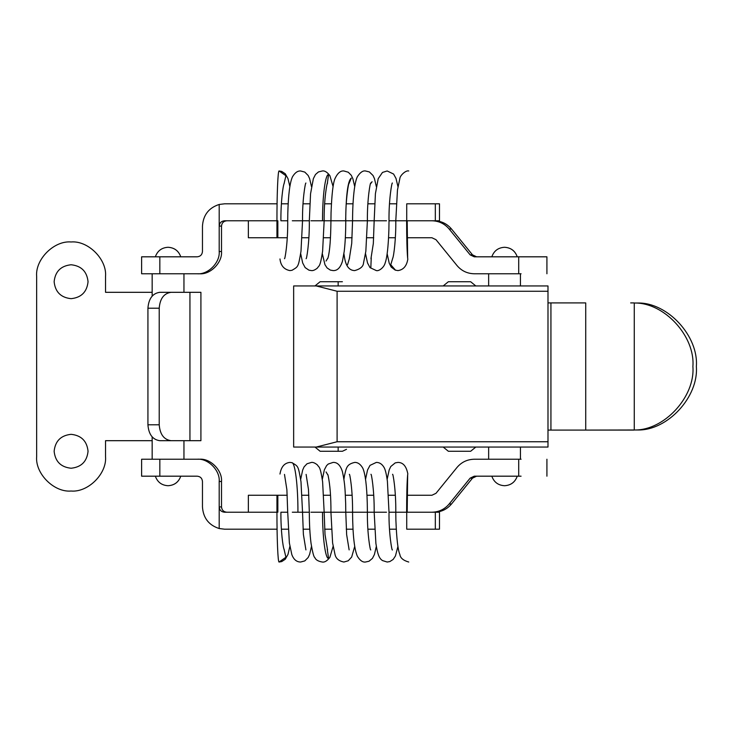 <?xml version="1.0" encoding="UTF-8"?>
<svg xmlns="http://www.w3.org/2000/svg" width="733" height="733" viewBox="0 0 733 733"><rect width="100%" height="100%" fill="white"/><g stroke="black" fill="none" stroke-linecap="round" stroke-linejoin="round"><path stroke-width="1.1" d="M407.191 220.78L407.667 258.483C406.989 250.924 406.65 238.362 406.632 220.78C406.65 238.362 406.989 250.924 407.667 258.483L407.191 220.78M277.486 220.78L276.937 220.78L276.946 237.739L248.359 237.739L248.359 220.78L276.946 220.78C276.909 194.447 277.908 170.423 279.062 170.972L285.916 175.728L284.019 183.864M287.263 495.261L248.359 495.261L248.359 512.22L277.505 512.22M276.946 495.261L276.946 512.22C276.909 538.553 277.908 562.577 279.062 562.028L285.916 557.272L284.019 549.136M407.191 512.22L407.667 474.517C406.989 482.076 406.65 494.638 406.632 512.22C406.65 494.638 406.989 482.076 407.667 474.517L407.191 512.22M200.869 440.689L171.073 440.689C163.926 439.672 159.977 434.376 159.217 424.792L159.217 308.208L147.929 308.208C148.68 298.624 152.638 293.328 159.785 292.311L171.073 292.311C163.926 293.328 159.977 298.624 159.217 308.208M159.217 424.792L147.929 424.792L147.929 308.208M189.939 440.689L189.939 292.311L171.073 292.311M147.929 424.792C148.68 434.376 152.638 439.672 159.785 440.689L171.073 440.689M36.65 456.577C35.111 473.619 54.05 492.567 71.092 491.028C88.134 492.567 107.073 473.619 105.534 456.577C107.073 473.619 88.134 492.567 71.092 491.028C54.05 492.567 35.111 473.619 36.65 456.577L36.65 276.423C35.111 259.381 54.05 240.433 71.092 241.972C88.134 240.433 107.073 259.381 105.534 276.423C107.073 259.381 88.134 240.433 71.092 241.972C54.05 240.433 35.111 259.381 36.65 276.423M152.162 440.689L105.534 440.689L105.534 456.577M152.162 292.311L105.534 292.311L105.534 276.423M54.132 281.719C55.213 291.945 60.866 297.598 71.092 298.67C81.317 297.598 86.97 291.945 88.052 281.719C86.97 271.494 81.317 265.841 71.092 264.76C60.866 265.841 55.213 271.494 54.132 281.719M88.052 451.281C86.97 461.506 81.317 467.159 71.092 468.24C60.866 467.159 55.213 461.506 54.132 451.281C55.213 441.055 60.866 435.402 71.092 434.33C81.317 435.402 86.97 441.055 88.052 451.281C86.97 441.055 81.317 435.402 71.092 434.33C60.866 435.402 55.213 441.055 54.132 451.281M189.939 292.311L200.869 292.311M316.299 285.952L547.991 285.952L547.991 291.258L337.098 291.258L316.299 285.952L293.649 285.952L293.649 447.048L547.991 447.048L547.991 441.742L337.098 441.742L316.299 447.048M630.664 430.088L634.274 429.978C664.052 430.711 695.324 396.837 692.896 366.5C695.324 336.163 664.052 302.289 634.274 303.022L637.783 303.022C667.543 302.326 698.778 336.181 696.35 366.5C698.778 396.819 667.543 430.674 637.783 429.978L585.722 430.088L634.118 430.088M550.932 430.088L550.932 302.912L585.722 302.912L585.722 430.088L547.991 430.088L547.991 441.742M550.932 302.912L547.991 302.912L547.991 291.258M634.118 302.912L630.664 302.912M314.952 285.952L320.138 281.719L314.952 285.952M443.181 447.048L448.376 451.281L443.181 447.048M470.632 451.281L475.818 447.048L470.632 451.281L448.376 451.281M470.632 281.719L475.818 285.952L470.632 281.719L448.376 281.719L443.181 285.952L448.376 281.719M338.16 447.048L338.16 451.281L342.393 451.281L346.526 449.302M314.952 447.048L320.138 451.281L314.952 447.048M338.16 451.281L320.138 451.281M342.393 281.719L320.138 281.719M407.356 237.739L431.893 237.739L435.998 239.691L456.998 265.548C461.524 270.871 467.269 273.611 474.251 273.766L518.717 273.766L518.717 256.816L546.891 256.816L521.071 256.816M518.717 256.816L474.251 256.816L470.146 254.855L449.146 228.998C444.619 223.675 438.865 220.935 431.893 220.78M476.606 256.816L472.501 254.855L451.501 228.998C446.974 223.675 441.229 220.935 434.248 220.78M392.558 258.648C393.878 256.587 396.04 237.648 395.793 220.78L389.012 220.78L388.893 229.796C388.298 246.819 387.051 257.879 385.146 262.973C384.156 267.371 378.906 271.412 376.322 270.587L370.009 267.618L367.535 263L365.529 253.645M370.953 258.621L373.326 243.53L374.169 220.78L367.389 220.78L365.84 251.291L363.522 263.019C363.302 266.473 360.379 268.993 354.745 270.587C349.174 270.514 345.738 265.978 344.437 256.962L343.914 253.691M349.348 258.593L351.721 243.438L352.564 220.78L345.774 220.78C345.747 232.489 345.234 242.669 344.226 251.309L342.458 261.214C340.469 267.692 337.345 270.816 333.084 270.587L330.326 270.092L327.074 267.93L324.966 264.705L322.3 253.655M354.726 186.622L352.839 178.632L351.29 175.315L348.285 172.237L343.905 170.972C340.543 170.569 337.583 173.098 335.008 178.568C333.066 182.911 331.737 194.373 331.041 212.936L330.94 220.78L324.16 220.78L322.612 251.272C320.064 267.811 319.121 265.154 317.334 268.131C314.97 269.991 313.018 270.807 311.488 270.587L308.969 270.184L305.148 267.6L302.683 262.982L300.677 253.655M333.103 186.631L329.887 175.654C327.184 172.108 324.664 170.551 322.318 170.972L318.452 171.934L315.483 174.5L313.358 178.65L310.554 193.787L309.326 220.78L302.537 220.78L300.988 251.291C298.157 267.554 298.432 266.409 292.009 270.303L289.892 270.587C284.001 269.451 280.702 265.566 279.979 258.96M311.488 186.594L309.619 178.641L308.181 175.517L304.8 172.09L300.658 170.981C297.644 170.762 294.923 172.713 292.476 176.818C289.883 182.38 288.326 194.502 287.803 213.184L287.712 220.78L280.913 220.78C280.721 203.252 282.892 185.367 284.303 183.103L284.303 183.103M276.946 237.739L277.844 237.739L277.844 220.78M277.844 237.739L287.263 237.739M302.106 237.739L308.868 237.739M323.729 237.739L330.491 237.739M345.344 237.739L352.106 237.739M366.949 237.739L373.72 237.739M388.572 237.739L395.334 237.739M521.071 273.766L518.717 273.766M407.356 495.261L431.893 495.261L435.998 493.309L456.998 467.452C461.524 462.129 467.269 459.389 474.251 459.234L518.717 459.234L518.717 476.184L474.251 476.184L470.146 478.145L449.146 504.002C444.619 509.325 438.865 512.065 431.893 512.22M302.106 495.261L308.868 495.261M323.729 495.261L330.491 495.261M345.344 495.261L352.106 495.261M366.949 495.261L373.72 495.261M388.572 495.261L395.334 495.261M408.739 562.028C403.269 560.47 400.31 557.96 399.879 554.505C397.927 550.171 396.599 538.737 395.893 520.183L395.793 512.22L389.012 512.22C388.719 533.487 391.99 551.509 392.393 549.933M397.955 546.36L395.435 555.981L393.163 559.426L389.846 561.57L387.171 562.028L382.479 560.571C379.621 558.638 377.779 555.834 375.892 543.391L374.169 512.22L367.389 512.22C367.141 533.651 370.293 551.198 370.77 549.906L370.779 549.915M376.341 546.397L374.407 554.533L372.446 558.363L369.029 561.24L365.51 562.019C362.753 562.431 360.05 560.562 357.429 556.393C354.332 549.512 352.71 534.788 352.564 512.22L345.774 512.22L345.664 503.534C345.096 491.742 345.307 485.063 342.458 471.786C340.469 465.308 337.345 462.184 333.084 462.413L328.237 464.035L326.57 465.638L324.362 469.816L322.3 479.345M327.779 474.489L328.137 475.662C330.079 485.063 331.014 497.249 330.94 512.22L324.16 512.22L322.612 481.728C320.064 465.189 319.121 467.846 317.334 464.869C314.97 463.009 313.018 462.193 311.488 462.413L306.999 463.778L304.076 466.894L302.683 470.009L300.677 479.345M306.11 474.388L308.483 489.58L309.326 512.22L302.537 512.22L300.988 481.709C298.157 465.446 298.432 466.591 292.009 462.697L289.892 462.413C282.81 463.137 280.776 469.322 279.979 474.049M284.486 474.398L286.887 489.736L287.712 512.22L280.913 512.22C280.721 529.748 282.892 547.633 284.303 549.897L284.303 549.897M476.606 476.184L472.501 478.145L451.501 504.002C446.974 509.325 441.229 512.065 434.248 512.22M277.844 495.261L277.844 512.22M518.717 476.184L521.071 476.184M521.071 459.234L518.717 459.234M435.32 529.18L435.32 512.22L439.479 512.22L439.479 529.18L406.733 529.18L406.733 512.22L395.793 512.22C396.012 489.809 392.915 472.831 392.558 474.352M183.956 440.689L183.956 459.234L199.596 459.234C210.435 458.235 222.493 470.476 221.513 481.489L221.513 506.924L219.194 506.924C219.534 510.113 221.302 511.881 224.49 512.22L248.359 512.22M141.652 459.234L159.84 459.234L159.84 476.184L197.232 476.184C200.393 476.523 202.134 478.292 202.464 481.489L202.464 506.924C203.215 517.965 208.786 525.167 219.194 528.539L224.49 529.18L277.065 529.18M219.194 528.539L219.194 481.489C220.184 470.476 208.099 458.235 197.232 459.234L159.84 459.234M435.32 203.82L439.479 203.82L439.479 220.78L435.32 220.78L435.32 203.82L406.733 203.82L406.733 220.78L395.793 220.78L397.46 190.021L399.842 178.614C399.934 175.48 406 170.029 408.739 170.972M435.32 220.78L406.733 220.78M183.956 292.311L183.956 273.766L199.596 273.766C210.435 274.765 222.493 262.524 221.513 251.511L221.513 226.076L219.194 226.076C219.534 222.887 221.302 221.119 224.49 220.78L248.359 220.78M219.194 251.511C220.184 262.524 208.099 274.765 197.232 273.766L159.84 273.766L159.84 256.816L197.232 256.816C200.393 256.477 202.134 254.708 202.464 251.511L202.464 226.076C203.215 215.035 208.786 207.833 219.194 204.461L219.194 251.511L221.513 251.511M141.652 273.766L159.84 273.766M226.799 220.78C223.611 221.119 221.842 222.887 221.513 226.076M141.652 256.816L159.84 256.816M396.251 203.82L389.489 203.82M374.627 203.82L367.865 203.82M353.022 203.82L346.251 203.82M331.398 203.82L324.637 203.82M309.784 203.82L303.022 203.82M288.17 203.82L281.39 203.82M277.065 203.82L224.49 203.82L219.194 204.461M226.799 512.22C223.611 511.881 221.842 510.113 221.513 506.924M396.251 529.18L389.489 529.18M374.627 529.18L367.865 529.18M353.022 529.18L346.251 529.18M331.398 529.18L324.637 529.18M309.784 529.18L303.022 529.18M288.17 529.18L281.39 529.18M435.32 512.22L406.733 512.22M141.652 476.184L159.84 476.184M292.311 220.78L302.537 220.78C302.234 199.871 305.469 181.619 305.918 183.094M310.948 220.78L324.16 220.78C323.867 199.513 327.138 181.509 327.55 183.067M322.529 220.78C322.456 196.087 325.351 173.987 328.586 174.546L327.248 183.864M331.041 220.78L345.774 220.78C345.481 199.477 348.761 181.472 349.137 183.103M327.99 257.842L326.048 261.049M345.674 220.78C346.003 194.905 347.863 180.684 351.263 178.11L348.853 183.882M376.341 186.603L374.462 178.632L373.042 175.526L369.368 171.925L365.51 170.981C362.936 170.496 360.242 172.365 357.429 176.607C356.174 178.971 355.111 183.433 354.231 189.994C353.141 198.716 352.582 208.978 352.564 220.78L366.967 220.78M349.614 257.833L347.534 264.76M367.389 220.78C367.141 199.349 370.293 181.802 370.77 183.094L372.089 181.747L370.486 183.864M397.955 186.64L396.003 178.431L393.594 174.042L387.171 170.972L382.479 172.429L378.21 178.65L375.415 193.659L374.169 220.78L386.511 220.78M371.237 257.824L370.816 268.086M392.833 257.851L390.762 264.75L395.49 270.165M370.953 474.379C371.274 472.703 374.416 490.029 374.169 512.22L386.511 512.22M349.339 474.398C349.678 472.748 352.802 490.02 352.564 512.22L366.967 512.22M331.041 512.22L345.774 512.22L346.645 534.65L349.137 549.897M327.99 475.158L326.048 471.951M310.948 512.22L322.529 512.22C322.456 536.913 325.351 559.013 328.586 558.454L327.248 549.136M322.529 512.22L324.16 512.22L325.021 534.54L327.55 549.933M292.311 512.22L297.937 512.22C298.01 485.567 295.078 462.074 291.807 462.67M297.937 512.22L302.537 512.22L303.389 534.43L305.918 549.906M634.274 429.978L634.274 303.022M547.991 430.088L547.991 302.912M337.098 441.742L337.098 291.258M338.16 285.952L338.16 281.719M472.501 254.855L470.146 254.855M451.501 228.998L449.146 228.998M451.501 504.002L449.146 504.002M472.501 478.145L470.146 478.145M491.825 256.816C493.96 250.833 498.202 247.653 504.542 247.278C510.864 247.672 515.097 250.851 517.251 256.816C515.125 250.833 510.883 247.653 504.542 247.278L504.377 247.278M491.825 476.184C493.96 482.167 498.202 485.347 504.542 485.722C510.864 485.328 515.097 482.149 517.251 476.184C515.125 482.167 510.883 485.347 504.542 485.722L504.377 485.722M219.194 481.489L221.513 481.489M168.059 485.722C174.381 485.328 178.614 482.149 180.767 476.184C178.641 482.167 174.408 485.347 168.059 485.722C161.718 485.347 157.485 482.167 155.341 476.184M168.059 247.278C174.381 247.672 178.614 250.851 180.767 256.816C178.641 250.833 174.408 247.653 168.059 247.278C161.718 247.653 157.485 250.833 155.341 256.816M289.874 186.631L287.987 178.623L285.256 173.748L281.738 171.43L279.126 170.972M287.712 220.78C287.977 242.87 284.78 260.444 284.486 258.612M309.326 220.78C309.564 242.98 306.421 260.297 306.11 258.612M330.94 220.78C330.739 238.811 329.804 250.998 328.137 257.338L327.779 258.511M407.841 258.96C406.751 265.969 403.452 269.845 397.946 270.587L395.234 270.12L391.211 267.096L389.214 263.184L387.143 253.664M389.012 220.78C388.719 199.513 391.99 181.491 392.393 183.067M289.874 546.369L287.987 554.377L285.256 559.252L281.738 561.57L279.126 562.028M387.143 479.336L389.196 469.871L390.771 466.527L395.234 462.88L397.946 462.413C403.132 462.431 406.43 466.307 407.841 474.04M365.529 479.355L367.535 470L370.009 465.382L376.322 462.413C379.492 462.386 382.058 464.053 384.046 467.425C384.523 468.268 385.943 470.568 387.4 481.251L389.012 512.22M343.914 479.309L344.437 476.038C346.324 467.48 346.791 464.227 354.745 462.413C357.933 462.349 360.645 464.319 362.872 468.323C365.318 474.077 366.784 485.686 367.26 503.159L367.389 512.22M330.94 512.22L332.608 542.97L334.99 554.377C335.824 558.491 338.793 561.038 343.905 562.028L348.239 560.782L351.666 557.053L354.726 546.378M309.326 512.22C309.344 524.159 309.912 534.504 311.03 543.254C312.606 552.517 313.861 557.263 314.796 557.483C315.621 559.801 318.131 561.322 322.318 562.028C324.664 562.449 327.184 560.892 329.887 557.346L333.103 546.369M287.712 512.22L289.379 542.997L291.816 554.569C293.676 559.545 296.618 562.028 300.658 562.019L304.8 560.91L308.181 557.483L309.619 554.359L311.488 546.406M200.915 292.311L200.915 440.689M546.919 476.184L546.919 459.234M546.919 273.766L546.919 256.816M520.439 273.766L520.439 285.952M520.439 447.048L520.439 459.234M488.645 459.234L488.645 447.048M488.645 285.952L488.645 273.766M141.616 256.816L141.616 273.766M141.616 459.234L141.616 476.184M152.162 459.234L152.162 436.969M152.162 296.031L152.162 273.766"/></g></svg>
